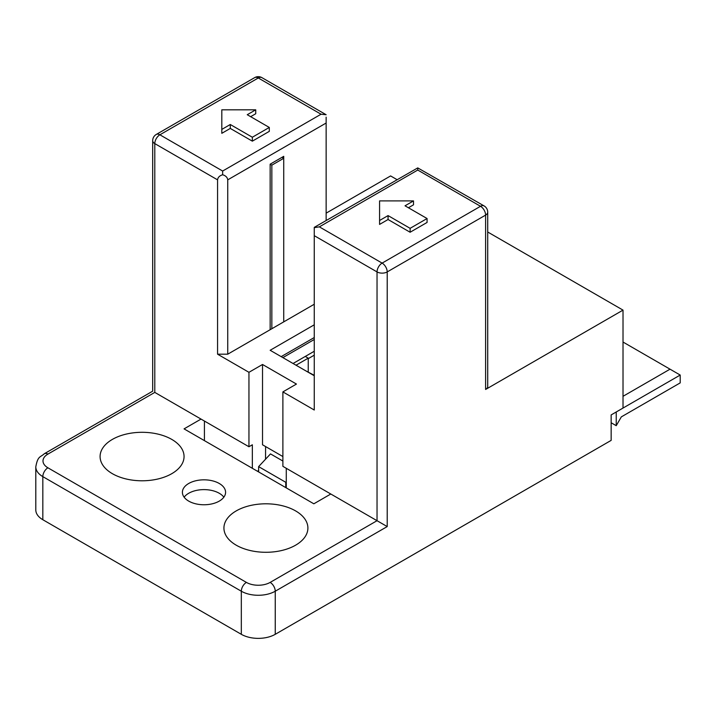 <?xml version="1.0" encoding="UTF-8"?>
<svg xmlns="http://www.w3.org/2000/svg" width="716" height="716" viewBox="0 0 716 716"><rect width="100%" height="100%" fill="white"/><g stroke="black" fill="none" stroke-linecap="round" stroke-linejoin="round"><path stroke-width="1.07" d="M282.032 157.323L283.724 158.299L271.847 165.154L271.847 328.725M283.724 158.299L283.724 321.869L283.724 156.339L270.156 164.179L271.847 165.154M314.261 339.5L282.883 357.615M314.261 351.252L293.059 363.495M241.319 634.313L241.319 591.219A7.196 4.153 -60 0 1 246.402 582.403L47.918 467.808A7.196 4.153 120 0 0 42.826 476.623A23.995 13.855 180 0 1 35.8 466.832L35.8 509.926A23.995 13.855 0 0 0 42.826 519.718L241.319 634.313A23.995 13.855 0 0 0 275.248 634.313L611.151 440.385L611.151 414.922L623.018 408.066L623.018 310.118L487.712 232.002M321.045 114.22L326.138 114.73L261.877 77.623A7.196 4.153 120 0 0 258.279 77.981L159.883 134.796L222.649 171.035L321.045 114.22L258.279 77.981A7.196 4.153 -120 0 0 254.681 77.623L156.285 134.438A7.196 4.153 60 0 1 159.883 134.796A7.196 4.153 120 0 0 154.79 143.603L154.79 392.395C152.034 390.793 152.034 390.793 154.79 392.395L201.026 419.084L184.057 428.875L313.841 503.804L330.801 494.013L387.213 526.573L275.248 591.219L275.248 634.313M171.759 473.688A41.984 24.237 0 0 0 184.057 456.548A41.984 24.237 0 0 0 158.138 434.147A41.984 24.237 0 0 0 112.385 439.4A41.984 24.237 0 0 0 100.088 456.548A41.984 24.237 0 0 0 126.007 478.941A41.984 24.237 0 0 0 171.759 473.688M219.257 501.111A21.596 12.467 0 0 0 225.585 492.295A21.596 12.467 0 0 0 212.258 480.776A21.596 12.467 0 0 0 188.72 483.479A21.596 12.467 0 0 0 182.401 492.295A21.596 12.467 0 0 0 195.728 503.813A21.596 12.467 0 0 0 219.257 501.111M295.601 545.189A41.984 24.237 0 0 0 307.898 528.041A41.984 24.237 0 0 0 281.979 505.648A41.984 24.237 0 0 0 236.226 510.902A41.984 24.237 0 0 0 223.929 528.041A41.984 24.237 0 0 0 249.848 550.443A41.984 24.237 0 0 0 295.601 545.189M330.801 494.013L282.883 466.34L282.883 391.903L314.261 410.017L314.261 227.643L319.354 226.856L382.12 263.103L480.517 206.289A7.196 4.153 -60 0 1 484.114 205.931L417.75 167.902L314.261 227.366L314.261 229.8M282.883 456.548L262.521 444.788L262.521 364.48L296.451 384.062L282.883 391.903M286.275 487.891L286.275 468.3M485.609 389.45L485.609 215.104A7.196 4.153 180 0 0 487.659 212.679A7.196 4.153 180 0 0 487.712 212.169L487.712 386.515A7.196 4.153 0 0 1 485.609 389.45L623.018 310.118M262.521 364.48L248.953 372.311L248.953 446.748L201.026 419.084M270.156 164.179L270.156 329.709L227.742 354.187L217.566 354.187L248.953 372.311M270.156 329.709L314.261 304.237M396.977 179.609L390.605 175.93L326.138 213.153M314.261 375.739L270.156 350.276L314.261 324.804M387.213 526.573L387.213 271.919A7.196 4.153 180 0 1 383.006 273.1A7.196 4.153 180 0 1 377.037 271.919A7.196 4.153 -60 0 1 382.12 263.103A7.196 4.153 60 0 1 387.213 271.919L485.609 215.104A7.196 4.153 -120 0 0 480.517 206.289L417.75 170.05L417.75 167.902M281.182 356.64L314.261 337.54M265.591 446.56L265.538 459.225M217.566 354.187L217.566 179.85C217.888 177.398 219.579 175.697 222.649 174.758C225.728 175.697 227.419 177.398 227.742 179.85L227.742 354.187M222.649 171.035L222.649 174.758M255.737 109.817L247.253 114.712L269.305 127.448L269.305 131.359L252.345 141.159L230.284 128.424L221.808 133.319L221.808 109.817L255.737 109.817L255.737 113.737L250.645 116.672M326.138 220.51L326.138 117.164M248.953 446.748L252.345 444.788L252.345 468.3M258.628 470.546L257.429 471.235M204.418 421.044L204.418 440.626M269.305 127.448L252.345 137.239L252.345 141.159M252.345 137.239L230.284 124.503L230.284 128.424M230.284 124.503L221.808 129.408M413.508 200.901L405.023 205.805L427.076 218.532L427.076 222.452L410.116 232.244L388.063 219.517L379.578 224.412L379.578 200.901L413.508 200.901L413.508 204.821L408.415 207.756M427.076 218.532L410.116 228.332L410.116 232.244M410.116 228.332L388.063 215.597L388.063 219.517M388.063 215.597L379.578 220.492M184.137 497.19A21.596 12.467 180 0 1 188.72 493.27A21.596 12.467 180 0 1 223.848 497.19M282.883 461.041L270.505 453.899L258.628 466.626L285.774 482.298L286.275 481.761M314.261 355.172L308.247 358.644M314.261 375.336L305.777 370.843M623.018 342.042L680.2 375.05L680.2 382.89L621.327 416.882L616.234 425.689L611.151 422.753M623.018 396.306L670.024 369.179M680.2 375.05L616.234 411.977L616.234 425.689M305.276 356.443L308.247 358.152L296.03 365.214M308.247 358.152L308.247 371.864M285.774 487.596L285.774 482.298M258.628 471.925L258.628 466.626M246.402 582.403A16.79 9.693 180 0 0 270.156 582.403A7.196 4.153 60 0 1 275.248 591.219A23.995 13.855 180 0 1 241.319 591.219L42.826 476.623L42.826 519.718M270.156 582.403L377.037 520.702L377.037 271.919L314.261 235.671M47.918 467.808A16.79 9.693 180 0 1 47.918 454.096L154.79 392.395M417.75 170.05L319.354 226.856M217.566 179.85L154.79 143.603A7.196 4.153 180 0 1 152.687 140.667L152.687 391.178L44.32 453.738A7.196 4.153 60 0 1 47.918 454.096M326.138 123.036L227.742 179.85M156.285 134.438A7.196 7.196 0 0 0 152.687 140.667M261.877 77.623A7.196 7.196 0 0 0 254.681 77.623M44.32 453.738C40.248 457.533 37.832 455.725 35.8 466.832M487.712 212.169A7.196 7.196 0 0 0 484.114 205.931"/></g></svg>
